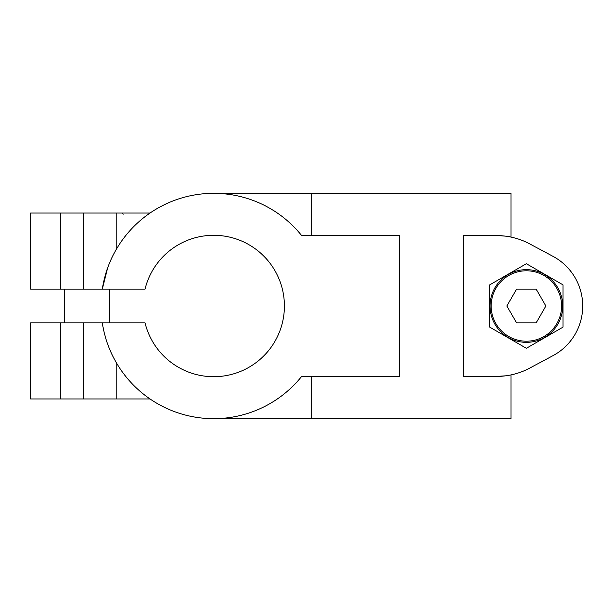 <?xml version="1.0" encoding="UTF-8"?>
<svg xmlns="http://www.w3.org/2000/svg" width="612" height="612" viewBox="0 0 612 612"><rect width="100%" height="100%" fill="white"/><g stroke="black" fill="none" stroke-linecap="round" stroke-linejoin="round"><path stroke-width="0.92" d="M60.366 322.899L60.366 398.955L30.6 398.955L30.6 322.899L145.044 322.899A70.701 70.701 0 0 0 253.858 364.194A70.701 70.701 0 0 0 253.858 247.806A70.701 70.701 0 0 0 145.044 289.101L30.6 289.101L30.6 213.045L150.024 213.045M60.366 398.955L150.024 398.955M116.8 398.955L116.8 363.497C109.357 350.921 104.522 337.388 102.296 322.899A112.677 112.677 0 0 0 301.655 376.418L399.613 376.418L399.613 235.582L301.655 235.582A112.677 112.677 0 0 0 102.296 289.101L107.559 268.178M213.695 193.323L311.653 193.323L311.653 235.582M311.653 193.323L511.012 193.323L511.012 237.089C508.824 236.385 503.997 235.88 496.508 235.582L463.284 235.582L463.284 376.418L496.508 376.418A70.418 70.418 0 0 0 529.732 368.095L552.942 355.679A56.335 56.335 0 0 0 552.942 256.321L529.732 243.905A70.418 70.418 0 0 0 496.508 235.582M213.695 418.677L511.012 418.677L511.012 374.911M526.374 263.718L489.753 284.855L489.753 327.145L526.374 348.282L562.986 327.145L562.986 284.855L526.374 263.718M552.942 256.321L529.732 243.905M529.732 368.095L552.942 355.679M311.653 376.418L311.653 418.677M496.508 376.418L505.711 375.822M490.036 306A36.337 36.337 0 0 1 544.542 274.528A36.337 36.337 0 0 1 544.542 337.472A36.337 36.337 0 0 1 490.036 306A36.337 36.337 0 0 1 544.542 274.528A36.337 36.337 0 0 1 544.542 337.472A36.337 36.337 0 0 1 490.036 306M545.889 306L536.127 289.101L516.612 289.101L506.858 306L516.612 322.899L536.127 322.899L545.889 306M83.576 322.899L83.576 398.955M116.8 213.045L116.8 248.503M491.161 306A35.213 35.213 0 0 1 543.976 275.507A35.213 35.213 0 0 1 543.976 336.493A35.213 35.213 0 0 1 491.161 306M60.366 213.045L60.366 289.101M83.576 213.045L83.576 289.101M109.471 322.899L109.471 289.101M64.405 322.899L64.405 289.101M123.272 214.169L122.148 213.045"/></g></svg>
